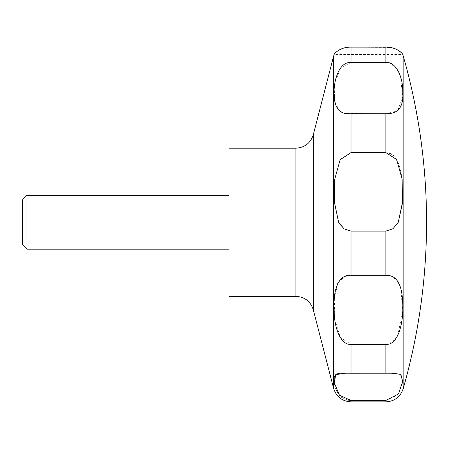 <?xml version="1.0" encoding="UTF-8"?>
<svg xmlns="http://www.w3.org/2000/svg" width="449" height="449" viewBox="0 0 449 449"><rect width="100%" height="100%" fill="white"/><g stroke="black" fill="none" stroke-linecap="round" stroke-linejoin="round"><path stroke-width="0.34" stroke-dasharray="2.25 1.68" d="M228.99 296.346L228.99 148.176M26.94 249.201L26.94 195.321M22.955 245.221L22.955 199.305M386.971 62.546L351.011 62.495L351.011 47.139C339.753 46.786 333.517 54.492 334.151 54.447C333.388 54.946 338.973 46.898 351.011 47.139L389.855 47.426M351.011 62.495L340.842 67.732L334.965 82.582L334.337 98.741L338.563 109.954M341.083 111.694L346.886 113.434M347.52 113.518L385.876 113.726L397.831 110.381L402.658 97.124L400.581 76.616L396.069 67.754L389.485 63.073M389.227 153.171L385.876 152.604L351.011 152.604L340.275 159.462L334.741 179.291L334.404 202.359L338.619 222.261L339.281 223.484M402.405 203.599L401.833 176.44L398.965 164.182L394.037 156.235M393.01 155.309L390.282 153.592M389.872 47.426L397.505 49.85M397.55 49.873L398.398 50.355M401.501 52.83L402.742 54.452L334.146 54.452M22.45 200.181L22.45 244.34M350.776 400.452L385.876 400.452L397.427 395.243L402.568 382.885L401.181 374.657L391.332 373.181L342.52 373.209M340.763 373.276L338.181 373.579M336.481 374.146L335.246 375.145M334.572 376.464L334.241 378.097M334.146 379.955L334.241 382.099M334.567 384.608L335.672 388.812M338.204 393.689L341.117 396.832M342.261 397.702L347.403 400.02M337.699 283.588L334.32 299.556L334.831 319.447L340.32 337.586L351.011 344.332L385.876 344.332L392.364 342.127L397.752 335.56L402.646 311.398L400.727 287.444L396.36 279.598L389.94 275.849M389.345 275.703L385.876 275.31L351.011 275.31L344.074 276.971L338.451 282.258M344.265 228.99L351.011 231.1L385.876 231.1L392.886 228.81L398.269 222.261M403.14 388.851L403.14 55.67M313.295 309.81L313.295 134.717M333.624 388.402L333.624 56.125M295.908 296.346L295.908 148.176M351.011 152.604L351.011 113.726M385.876 152.604L385.876 113.726M385.876 62.495L385.876 47.139M385.876 401.861L385.876 400.452M385.876 373.192L385.876 344.332M385.876 275.31L385.876 231.1M351.011 275.31L351.011 231.1M351.011 373.192L351.011 344.332M351.011 401.861L351.011 400.452"/><path stroke-width="0.67" d="M228.99 148.176L228.99 296.346L295.908 296.346L295.908 148.176L228.99 148.176M26.94 195.321L26.94 249.201L22.955 245.221L22.955 199.305L26.94 195.321L228.99 195.321M398.269 222.261L393.015 228.721L385.876 231.1L351.011 231.1L344.046 228.838L338.619 222.261L334.393 202.151L334.752 179.168L340.151 159.664L351.011 152.604L385.876 152.604L396.647 159.507L402.147 179.274L402.484 202.353L398.269 222.261L402.405 203.599M351.011 113.726C340.297 114.72 334.685 108.731 334.174 95.76C333.063 82.728 338.479 61.434 351.011 62.495L385.876 62.495C395.664 61.35 403.129 76.852 402.714 91.59C403.926 106.705 398.314 114.085 385.876 113.726L351.011 113.726L351.011 152.604M385.876 62.495L385.876 47.139C397.309 46.831 403.331 54.509 402.742 54.447C403.488 54.924 397.893 46.898 385.876 47.139L351.011 47.139C339.753 46.786 333.517 54.492 334.151 54.447C333.388 54.946 338.973 46.898 351.011 47.139L351.011 62.495M338.563 109.954L341.083 111.694M346.886 113.434L347.52 113.518M394.037 156.235L393.01 155.309M390.282 153.592L389.227 153.171M389.485 63.073L386.971 62.546M398.398 50.355L401.501 52.83M22.955 245.221L22.45 244.34L22.45 200.181L22.955 199.305M351.011 275.31L385.876 275.31C396.613 274.923 402.225 284.324 402.714 303.507C403.808 321.664 398.375 345.629 385.876 344.332L351.011 344.332C341.195 345.584 333.742 328.415 334.174 308.867C333.079 289.616 338.512 274.249 351.011 275.31L351.011 231.1M351.011 373.192L391.332 373.181L400.542 374.213L402.714 381.173L398.532 393.902L385.876 400.452L351.011 400.452L339.461 395.243L334.32 382.885L335.706 374.657L345.562 373.181L351.011 373.192L351.011 344.332M342.52 373.209L340.763 373.276M338.181 373.579L336.481 374.146M335.246 375.145L334.572 376.464M334.241 378.097L334.146 379.955M334.241 382.099L334.567 384.608M335.672 388.812L338.204 393.689M341.117 396.832L342.261 397.702M347.403 400.02L350.776 400.452M389.94 275.849L389.345 275.703M338.451 282.258L337.699 283.588M339.281 223.484L344.265 228.99M403.14 222.261L403.14 388.851A604.438 604.438 0 0 0 403.14 55.67L403.14 222.261M295.908 148.176C304.753 147.631 310.551 143.141 313.295 134.717L313.295 309.81C310.551 301.38 304.753 296.89 295.908 296.346M313.295 134.717L333.624 56.125L333.624 388.402C336.374 396.832 342.166 401.316 351.011 401.861L351.011 400.452M385.876 113.726L385.876 152.604M385.876 231.1L385.876 275.31M385.876 344.332L385.876 373.192M385.876 400.452L385.876 401.861L351.011 401.861M333.624 56.125L334.146 54.452M402.742 54.452L403.14 55.67M403.14 388.851C400.272 397.017 394.519 401.355 385.876 401.861M228.99 249.201L26.94 249.201M313.295 309.81L333.624 388.402"/></g></svg>
